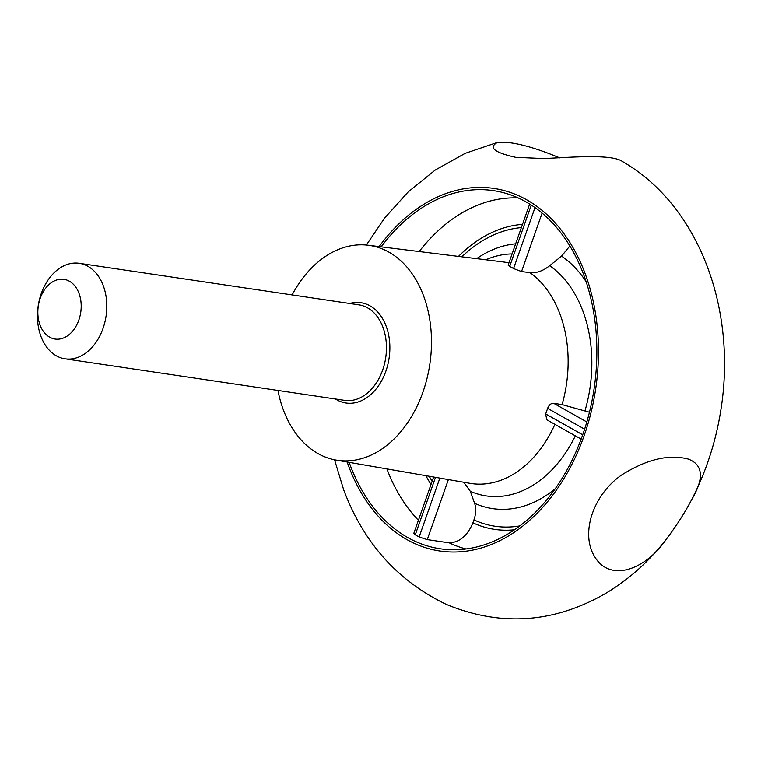 <?xml version="1.0" encoding="UTF-8"?>
<svg xmlns="http://www.w3.org/2000/svg" width="761" height="761" viewBox="0 0 761 761"><rect width="100%" height="100%" fill="white"/><g stroke="black" fill="none" stroke-linecap="round" stroke-linejoin="round"><path stroke-width="1.14" d="M292.129 294.935A108.633 77.213 98.5 0 1 368.096 245.223A108.633 77.213 98.5 0 1 431.335 335.268A108.633 77.213 98.5 0 1 377.561 451.739A108.633 77.213 98.5 0 1 336.172 460.091A108.633 77.213 98.5 0 1 277.946 390.45M581.176 439.107L546.75 419.73L545.656 413.936A111.639 79.353 -81.5 0 0 547.625 408.343C548.976 404.928 550.983 403.244 553.656 403.282L586.845 421.965M589.471 412.215L562.084 404.595L553.656 403.282M542.108 213.109L521.542 271.572L529.913 272.619C536.391 273.304 542.983 271.002 549.68 265.713L561.57 256.115L569.846 245.993M521.542 271.572L513.551 268.566A111.639 79.353 -81.5 0 0 509.689 266.398L508.139 265.17L529.646 204.062M466.017 548.976A177.95 126.488 98.5 0 1 449.294 542.878C459.634 542.365 467.511 535.687 472.914 522.845L473.951 519.906C476.044 513.77 476.272 508.234 474.607 503.316L470.327 491.311L463.744 482.246M379.159 246.593A183.296 130.293 98.5 0 1 580.995 263.439A183.296 130.293 98.5 0 1 507.501 536.553A183.296 130.293 98.5 0 1 347.159 462.003M559.754 157.85C531.682 146.217 510.916 141.07 497.466 142.393C488.201 147.52 494.289 152.495 515.73 157.318L544.077 158.554C573.794 157.032 612.301 154.045 622.431 161.503M621.28 475.216C593.161 495.002 579.892 533.708 594.988 557.185C610.293 582.317 645.157 570.056 666.018 539.606C676.291 526.041 684.776 512.828 691.473 499.967C704.353 478.374 703.259 464.733 688.201 459.045C668.662 453.965 646.355 459.359 621.28 475.216M666.018 539.606C648.695 561.856 628.329 579.93 604.919 593.846C553.39 623.23 500.538 626.76 446.365 604.434C397.775 581.062 363.558 542.878 343.696 489.856L334.536 459.787M449.294 542.878L427.254 539.606L419.13 537A177.95 126.488 98.5 0 1 415.268 534.821L413.813 533.328L433.627 477.014M381.166 246.84A181.051 128.695 98.5 0 1 501.394 192.162A181.051 128.695 98.5 0 1 596.843 347.539A181.051 128.695 98.5 0 1 507.007 534.507A181.051 128.695 98.5 0 1 448.296 549.623A181.051 128.695 98.5 0 1 349.147 462.346M66.226 336.657A30.174 21.451 98.5 0 1 38.326 305.932A30.174 21.451 98.5 0 1 74.036 284.975A30.174 21.451 98.5 0 1 66.226 336.657M82.844 355.007A48.285 34.321 98.5 0 1 65.027 358.821A48.285 34.321 98.5 0 1 38.183 306.017A48.285 34.321 98.5 0 1 79.22 263.306A48.285 34.321 98.5 0 1 106.759 303.658A48.285 34.321 98.5 0 1 82.844 355.007M554.902 424.324A111.943 79.572 98.5 0 1 512.572 474.702A111.943 79.572 98.5 0 1 469.918 483.311L336.172 460.091M529.913 272.619A111.943 79.572 98.5 0 1 562.084 404.595M368.096 245.223L502.812 261.889A111.943 79.572 98.5 0 1 508.909 262.983M534.993 207.62L513.551 268.566M514.465 529.78A153.855 109.365 98.5 0 1 472.914 522.845M519.868 525.889A150.688 107.111 98.5 0 1 473.951 519.906M458.474 256.4A153.855 109.365 98.5 0 1 522.503 224.362M419.197 251.549A177.95 126.488 98.5 0 1 518.174 197.927M461.803 256.818A150.688 107.111 98.5 0 1 521.361 227.596M431.002 484.462A153.855 109.365 98.5 0 1 425.903 475.673M418.407 520.267A177.95 126.488 98.5 0 1 386.902 468.9M547.625 408.343L584.638 429.166M582.736 434.797L545.656 413.936M509.689 266.398L531.264 205.08M549.68 265.713A121.998 86.716 98.5 0 1 585.019 410.674M485.803 259.786A121.998 86.716 98.5 0 1 512.105 253.917M432.143 481.228A150.688 107.111 98.5 0 1 429.204 476.243M561.57 256.115A133.622 94.982 98.5 0 1 586.075 281.599M476.652 258.654A133.622 94.982 98.5 0 1 515.654 243.834M439.848 478.089L419.13 537M448.372 479.573L427.254 539.606M415.268 534.821L435.492 477.337M349.689 303.487A50.692 36.033 98.5 0 1 389.08 337.484A50.692 36.033 98.5 0 1 364.709 399.002A50.692 36.033 98.5 0 1 335.496 399.002M575.345 435.825A121.998 86.716 98.5 0 1 470.327 491.311M555.321 488.657A133.622 94.982 98.5 0 1 474.607 503.316M79.22 263.306L358.869 304.847A48.285 34.321 98.5 0 1 386.407 345.199A48.285 34.321 98.5 0 1 362.493 396.557A48.285 34.321 98.5 0 1 344.685 400.362L65.027 358.821M622.431 161.494C697.514 204.5 736.772 306.341 721.152 408.134C716.206 440.743 706.313 471.354 691.473 499.967M497.466 142.393L465.152 153.332L435.14 170.103L408.096 192L384.448 218.274L366.364 245.032"/></g></svg>
